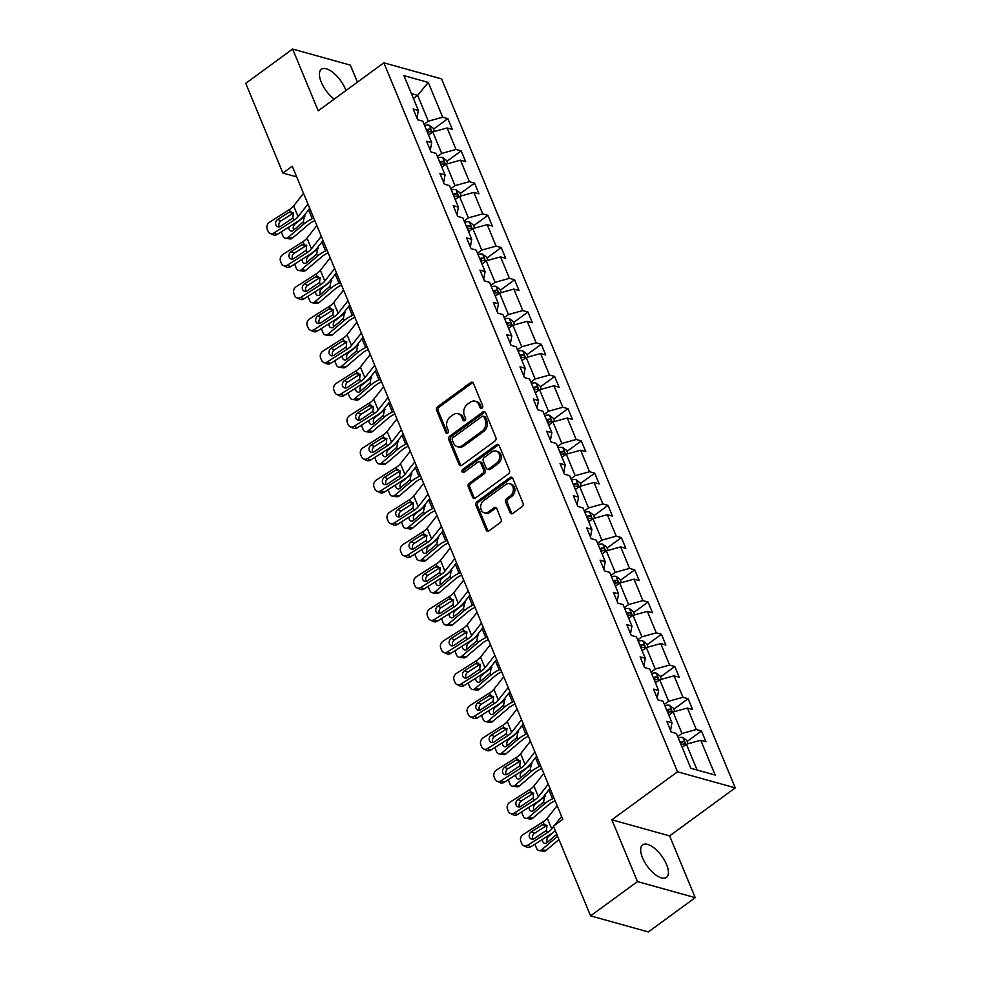 <?xml version="1.0" encoding="UTF-8"?>
<svg xmlns="http://www.w3.org/2000/svg" width="981" height="981" viewBox="0 0 981 981"><rect width="100%" height="100%" fill="white"/><g stroke="black" fill="none" stroke-linecap="round" stroke-linejoin="round"><path stroke-width="1.47" d="M481.99 408.133A1.778 1.398 -74.4 0 0 482.677 405.717L473.394 383.313A2.538 1.999 -74.4 0 0 470.672 382.541L437.538 406.784A2.538 1.999 -74.4 0 0 436.57 410.23L445.852 432.646A1.778 1.398 -74.4 0 0 448.427 430.757L447.226 427.851A8.118 6.377 -74.4 0 1 450.328 416.802L453.087 414.779A8.118 6.377 -74.4 0 1 458.053 413.712A8.118 6.377 -74.4 0 1 461.769 417.219L462.971 420.126A1.778 1.398 -74.4 0 0 465.546 418.237L464.344 415.331A8.118 6.377 -74.4 0 1 467.447 404.282L470.206 402.259A8.118 6.377 -74.4 0 1 475.184 401.192A8.118 6.377 -74.4 0 1 478.887 404.699L480.089 407.606A1.778 1.398 -74.4 0 0 481.99 408.133M666.553 864.494A20.16 8.829 53.8 0 0 642.641 844.874A20.16 8.829 53.8 0 0 642.53 857.811A20.16 8.829 53.8 0 0 666.442 877.431A20.16 8.829 53.8 0 0 666.553 864.494M345.925 90.546A20.16 8.829 53.8 0 0 345.3 88.903A20.16 8.829 53.8 0 0 321.388 69.283A20.16 8.829 53.8 0 0 321.278 82.208A20.16 8.829 53.8 0 0 334.202 99.118M510.071 512.683A2.538 1.999 -74.4 0 0 512.781 513.455L522.076 506.65A2.538 1.999 -74.4 0 0 523.045 503.192L512.744 478.311A2.538 1.999 -74.4 0 0 510.022 477.551L476.889 501.781A2.538 1.999 -74.4 0 0 475.92 505.24L486.233 530.12A2.538 1.999 -74.4 0 0 488.943 530.88L500.175 522.677A2.538 1.999 -74.4 0 0 501.144 519.219L496.729 508.563A2.538 1.999 -74.4 0 0 494.019 507.802L488.44 511.874A6.781 5.334 -74.4 0 1 484.283 512.769A6.781 5.334 -74.4 0 1 480.665 507.41A6.781 5.334 -74.4 0 1 483.768 500.592L505.583 484.639A6.781 5.334 -74.4 0 1 509.752 483.743A6.781 5.334 -74.4 0 1 513.37 489.114A6.781 5.334 -74.4 0 1 510.267 495.92L506.625 498.581A2.538 1.999 -74.4 0 0 505.656 502.039L510.071 512.683L511.604 513.112A2.538 1.999 -74.4 0 0 512.057 513.799M611.874 819.809L637.466 881.576L590.574 915.862L648.318 931.95L695.21 897.664L669.618 835.898L735.272 787.89L677.528 771.802L611.874 819.809L669.618 835.898M357.415 82.146L350.364 65.138L292.62 49.05L318.212 110.816L383.853 62.821L677.528 771.802M292.62 49.05L245.728 83.336L282.884 173.036L296.691 176.887M590.574 915.862L553.419 826.174L562.8 819.307L292.264 166.181L282.884 173.036M494.915 441.07A2.538 1.999 -74.4 0 0 495.883 437.612L485.57 412.731A2.538 1.999 -74.4 0 0 482.86 411.959L449.727 436.202A2.538 1.999 -74.4 0 0 448.758 439.647L459.059 464.54A2.538 1.999 -74.4 0 0 461.781 465.301L494.915 441.07M499.157 445.521L509.47 470.402A2.538 1.999 -74.4 0 1 508.501 473.86L475.356 498.09A2.538 1.999 -74.4 0 1 472.646 497.33L468.231 486.674A2.538 1.999 -74.4 0 1 469.2 483.228L482.64 473.394A2.538 1.999 -74.4 0 0 483.608 469.936L480.678 462.873A2.538 1.999 -74.4 0 0 477.968 462.112L463.976 472.351A1.778 1.398 -74.4 0 1 462.75 469.396L496.447 444.761A2.538 1.999 -74.4 0 1 499.157 445.521M637.466 881.576L695.21 897.664M690.857 768.295L676.436 733.494L671.274 732.059L666.822 721.317L671.985 722.752L663.082 701.268L657.932 699.833L653.481 689.091L658.631 690.526L649.741 669.042L644.578 667.607L640.127 656.853L645.29 658.3L636.387 636.816L631.224 635.369L626.785 624.627L631.936 626.074L623.045 604.59L617.883 603.143L613.432 592.401L618.594 593.836L609.692 572.352L604.529 570.917L600.078 560.176L605.24 561.61L596.338 540.126L591.187 538.692L586.736 527.95L591.899 529.384L582.996 507.9L577.834 506.466L573.382 495.724L578.545 497.159L569.642 475.675L564.492 474.24L560.041 463.498L565.191 464.933L556.301 443.449L551.138 442.014L546.687 431.272L551.849 432.707L542.947 411.223L537.784 409.788L533.333 399.046L538.495 400.481L529.593 378.997L524.443 377.562L519.991 366.82L525.154 368.255L516.251 346.771L511.089 345.337L506.637 334.595L511.8 336.029L502.897 314.545L497.747 313.111L493.296 302.369L498.446 303.803L489.556 282.32L484.393 280.873L479.942 270.131L485.105 271.578L476.202 250.094L471.039 248.647L466.6 237.905L471.751 239.352L462.848 217.856L457.698 216.421L453.247 205.679L458.409 207.114L449.506 185.63L444.344 184.195L439.893 173.453L445.055 174.888L436.153 153.404L431.002 151.969L426.551 141.227L431.701 142.662L422.811 121.178L417.648 119.743L413.197 109.001L418.36 110.436L403.939 75.635L428.268 82.416L442.689 117.217L447.851 118.652L452.29 129.394L447.14 127.959L456.03 149.443L461.193 150.878L465.644 161.62L460.481 160.185L469.384 181.669L474.546 183.104L478.998 193.846L473.835 192.411L482.738 213.895L487.888 215.329L492.339 226.071L487.177 224.637L496.079 246.121L501.242 247.555L505.693 258.297L500.531 256.863L509.433 278.346L514.584 279.781L519.035 290.523L513.885 289.088L522.775 310.572L527.937 312.019L532.389 322.761L527.226 321.314L536.129 342.798L541.291 344.245L545.73 354.987L540.58 353.54L549.483 375.036L554.633 376.471L559.084 387.213L553.922 385.778L562.824 407.262L567.987 408.697L572.438 419.439L567.276 418.004L576.178 439.488L581.328 440.923L585.78 451.665L580.629 450.23L589.52 471.714L594.682 473.149L599.133 483.891L593.971 482.456L602.874 503.94L608.036 505.374L612.475 516.116L607.325 514.682L616.227 536.166L621.378 537.6L625.829 548.342L620.666 546.908L629.569 568.391L634.732 569.826L639.183 580.568L634.02 579.133L642.923 600.617L648.073 602.052L652.524 612.794L647.374 611.359L656.264 632.843L661.427 634.278L665.878 645.02L660.716 643.585L669.618 665.069L674.781 666.504L679.22 677.258L674.07 675.811L682.96 697.295L688.122 698.742L692.574 709.484L687.411 708.037L696.314 729.521L701.476 730.968L705.928 741.71L700.765 740.275L715.186 775.076L690.857 768.295M735.272 787.89L441.597 78.897L383.853 62.821M668.821 715.112L673.076 711.998L681.967 733.481L677.724 736.596M681.967 733.481L696.314 729.521M673.076 711.998L687.411 708.037M670.563 730.318L671.985 722.752M655.467 682.886L659.723 679.772L668.625 701.256L664.37 704.37M668.625 701.256L682.96 697.295M659.723 679.772L674.07 675.811M657.209 698.092L658.631 690.526M642.126 650.661L646.369 647.546L655.271 669.03L651.016 672.144M655.271 669.03L669.618 665.069M646.369 647.546L660.716 643.585M643.867 665.866L645.29 658.3M628.772 618.422L633.027 615.32L641.917 636.804L637.675 639.919M641.917 636.804L656.264 632.843M633.027 615.32L647.374 611.359M630.513 633.64L631.936 626.074M615.43 586.197L619.673 583.094L628.576 604.578L624.321 607.68M628.576 604.578L642.923 600.617M619.673 583.094L634.02 579.133M617.159 601.414L618.594 593.836M602.076 553.971L606.332 550.868L615.222 572.352L610.979 575.455M615.222 572.352L629.569 568.391M606.332 550.868L620.666 546.908M603.818 569.188L605.24 561.61M588.723 521.745L592.978 518.642L601.88 540.126L597.625 543.229M601.88 540.126L616.227 536.166M592.978 518.642L607.325 514.682M590.464 536.963L591.899 529.384M575.381 489.519L579.624 486.417L588.526 507.9L584.284 511.003M588.526 507.9L602.874 503.94M579.624 486.417L593.971 482.456M577.122 504.737L578.545 497.159M562.027 457.293L566.282 454.191L575.185 475.675L570.93 478.777M575.185 475.675L589.52 471.714M566.282 454.191L580.629 450.23M563.768 472.511L565.191 464.933M548.686 425.067L552.928 421.953L561.831 443.449L557.576 446.551M561.831 443.449L576.178 439.488M552.928 421.953L567.276 418.004M550.415 440.285L551.849 432.707M535.332 392.841L539.587 389.727L548.477 411.211L544.234 414.325M548.477 411.211L562.824 407.262M539.587 389.727L553.922 385.778M537.073 408.059L538.495 400.481M521.978 360.616L526.233 357.501L535.135 378.985L530.88 382.1M535.135 378.985L549.483 375.036M526.233 357.501L540.58 353.54M523.719 375.821L525.154 368.255M508.636 328.39L512.879 325.275L521.782 346.759L517.539 349.874M521.782 346.759L536.129 342.798M512.879 325.275L527.226 321.314M510.378 343.595L511.8 336.029M495.282 296.164L499.537 293.049L508.44 314.533L504.185 317.648M508.44 314.533L522.775 310.572M499.537 293.049L513.885 289.088M497.024 311.369L498.446 303.803M481.941 263.938L486.184 260.823L495.086 282.307L490.831 285.422M495.086 282.307L509.433 278.346M486.184 260.823L500.531 256.863M483.67 279.144L485.105 271.578M468.587 231.7L472.842 228.598L481.732 250.081L477.489 253.184M481.732 250.081L496.079 246.121M472.842 228.598L487.177 224.637M470.328 246.918L471.751 239.352M455.245 199.474L459.488 196.372L468.391 217.856L464.136 220.958M468.391 217.856L482.738 213.895M459.488 196.372L473.835 192.411M456.974 214.692L458.409 207.114M441.891 167.248L446.147 164.146L455.037 185.63L450.794 188.732M455.037 185.63L469.384 181.669M446.147 164.146L460.481 160.185M443.633 182.466L445.055 174.888M428.538 135.022L432.793 131.92L441.695 153.404L437.44 156.506M441.695 153.404L456.03 149.443M432.793 131.92L447.14 127.959M430.279 150.24L431.701 142.662M413.418 98.505L417.661 95.39L428.341 121.178L424.086 124.28M428.341 121.178L442.689 117.217M428.268 82.416L417.661 95.39L411.407 93.649M690.845 768.27L697.099 770.011L686.418 744.223L682.175 747.338M416.937 118.014L418.36 110.436M686.418 744.223L700.765 740.275M715.186 775.076L697.099 770.011M433.553 129.1L447.851 118.652M446.895 161.338L461.193 150.878M460.248 193.564L474.546 183.104M473.602 225.789L487.888 215.329M486.944 258.015L501.242 247.555M500.298 290.241L514.584 279.781M513.639 322.467L527.937 312.019M526.993 354.693L541.291 344.245M540.335 386.919L554.633 376.471M553.689 419.145L567.987 408.697M567.043 451.37L581.328 440.923M580.384 483.596L594.682 473.149M593.738 515.822L608.036 505.374M607.08 548.06L621.378 537.6M620.433 580.286L634.732 569.826M633.787 612.512L648.073 602.052M647.129 644.738L661.427 634.278M660.483 676.964L674.781 666.504M673.824 709.189L688.122 698.742M687.178 741.415L701.476 730.968M481.757 408.28A1.778 1.398 -74.4 0 1 481.634 408.035L480.432 405.128A8.118 6.377 -74.4 0 0 476.717 401.621L475.184 401.192M458.053 413.712L459.599 414.141A8.118 6.377 -74.4 0 1 463.314 417.648L464.516 420.555A1.778 1.398 -74.4 0 0 464.638 420.8M472.94 382.627A2.538 1.999 -74.4 0 0 472.217 382.97L439.071 407.201A2.538 1.999 -74.4 0 0 438.115 410.659L447.385 433.062A1.778 1.398 -74.4 0 0 447.52 433.32M485.129 412.045A2.538 1.999 -74.4 0 0 484.406 412.388L451.26 436.631A2.538 1.999 -74.4 0 0 450.291 440.077L460.604 464.969A2.538 1.999 -74.4 0 0 461.045 465.644M483.964 416.937A1.778 1.398 -74.4 0 0 482.063 416.398L452.964 437.673A1.778 1.398 -74.4 0 0 452.29 440.089L453.565 443.142A8.118 6.377 -74.4 0 0 457.269 446.662A8.118 6.377 -74.4 0 0 462.247 445.582L482.125 431.051A8.118 6.377 -74.4 0 0 485.227 419.991L483.964 416.937L485.497 417.366A1.778 1.398 -74.4 0 0 484.688 416.594L483.143 416.165M457.269 446.662L458.814 447.091A8.118 6.377 -74.4 0 0 463.78 446.012L462.247 445.582M485.497 417.366L486.76 420.42A8.118 6.377 -74.4 0 1 483.67 431.481L463.78 446.012M479.525 461.781L481.058 462.21A2.538 1.999 -74.4 0 1 482.223 463.302L485.154 470.365A2.538 1.999 -74.4 0 1 484.185 473.823L470.745 483.658A2.538 1.999 -74.4 0 0 469.776 487.103L474.191 497.759A2.538 1.999 -74.4 0 0 474.632 498.434M498.716 444.847A2.538 1.999 -74.4 0 0 497.98 445.19L464.295 469.825A1.778 1.398 -74.4 0 0 463.743 472.486M496.582 463.204A6.781 5.334 -74.4 0 0 499.697 456.386A6.781 5.334 -74.4 0 0 496.067 451.015A6.781 5.334 -74.4 0 0 491.91 451.922L484.222 457.538A2.538 1.999 -74.4 0 0 483.265 460.996L486.184 468.06A2.538 1.999 -74.4 0 0 488.906 468.82L496.582 463.204L498.127 463.633A6.781 5.334 -74.4 0 0 501.23 456.815A6.781 5.334 -74.4 0 0 497.612 451.444L496.067 451.015M487.349 469.151L488.881 469.58A2.538 1.999 -74.4 0 0 490.439 469.249L488.906 468.82M498.127 463.633L490.439 469.249M509.752 483.743L511.285 484.173A6.781 5.334 -74.4 0 1 514.915 489.544A6.781 5.334 -74.4 0 1 511.8 496.349L508.17 499.01A2.538 1.999 -74.4 0 0 507.202 502.468L511.604 513.112M484.283 512.769L485.828 513.198A6.781 5.334 -74.4 0 0 489.985 512.303L488.44 511.874M496.288 507.888A2.538 1.999 -74.4 0 0 495.552 508.232L489.985 512.303M512.29 477.637A2.538 1.999 -74.4 0 0 511.567 477.98L478.434 502.211A2.538 1.999 -74.4 0 0 477.465 505.669L487.765 530.549A2.538 1.999 -74.4 0 0 488.219 531.224M434.522 131.442L433.185 128.204L429.212 125.2A6.855 2.992 157.5 0 0 424.626 125.58M313.736 218.027L312.265 218.726A19.387 8.461 157.5 0 0 304.159 223.815L288.058 237.463L292.473 238.101A5.175 3.752 98.2 0 1 289.947 238.923L285.545 238.285A5.175 3.752 -81.8 0 0 288.058 237.463M314.827 220.651L313.969 221.056A12.925 5.641 157.5 0 0 308.561 224.453L292.473 238.101M304.306 216.629L303.337 221.816L293.27 230.437A4.132 2.992 98.2 0 1 291.247 231.099A4.132 2.992 98.2 0 1 289.174 229.272A4.132 2.992 98.2 0 1 288.831 227.065M285.545 238.285A5.175 3.752 -81.8 0 1 282.945 236.004L282.062 233.846A5.175 3.752 -81.8 0 1 281.608 231.651M305.079 216.016L294.827 224.195A4.132 2.992 -81.8 0 0 293.577 229.897A4.132 2.992 -81.8 0 0 293.662 230.094M427.385 132.239A6.855 2.992 -22.5 0 1 430.585 131.712C431.726 130.964 431.37 130.105 429.519 129.136A6.855 2.992 157.5 0 0 426.318 129.664M307.96 204.085L298.114 216.642A12.925 5.641 -22.5 0 1 293.822 220.345L273.993 232.951L277.218 234.447A5.175 4.316 114.8 0 1 273.27 234.839L270.045 233.355A5.175 4.316 -65.2 0 0 273.993 232.951M309.726 208.34L303.485 216.286A19.387 8.461 -22.5 0 1 297.047 221.829L277.218 234.447M303.521 193.343L293.662 205.9A12.925 5.641 -22.5 0 1 289.37 209.603L269.542 222.209A5.175 4.316 -65.2 0 0 267.212 229.125L268.107 231.271A5.175 4.316 -65.2 0 0 270.045 233.355M293.429 213.085L288.647 212.497L277.733 219.437L280.971 220.933L292.779 213.417M280.971 220.933A4.132 3.446 -65.2 0 0 279.107 226.464A4.132 3.446 -65.2 0 0 279.291 226.844M288.647 212.497L290.327 211.908L293.282 213.784L292.853 218.027L280.591 226.317A4.132 3.446 114.8 0 1 277.427 226.636A4.132 3.446 114.8 0 1 275.882 224.968A4.132 3.446 114.8 0 1 277.733 219.437M289.37 209.603L290.327 211.908L291.247 211.97M447.863 163.668L446.527 160.443L442.554 157.426A6.855 2.992 157.5 0 0 437.98 157.806M327.09 250.265L325.618 250.952A19.387 8.461 157.5 0 0 317.513 256.041L301.412 269.689L305.814 270.327A5.175 3.752 98.2 0 1 303.301 271.148L298.898 270.511A5.175 3.752 -81.8 0 0 301.412 269.689M328.181 252.877L327.323 253.282A12.925 5.641 157.5 0 0 321.915 256.679L305.814 270.327M317.66 248.855L316.679 254.042L306.612 262.663A4.132 2.992 98.2 0 1 304.601 263.325A4.132 2.992 98.2 0 1 302.516 261.498A4.132 2.992 98.2 0 1 302.173 259.291M298.898 270.511A5.175 3.752 -81.8 0 1 296.299 268.23L295.404 266.072A5.175 3.752 -81.8 0 1 294.962 263.877M318.42 248.242L308.169 256.421A4.132 2.992 -81.8 0 0 306.93 262.123A4.132 2.992 -81.8 0 0 307.016 262.332M440.739 164.465A6.855 2.992 -22.5 0 1 443.927 163.937C445.067 163.189 444.712 162.331 442.86 161.362A6.855 2.992 157.5 0 0 439.672 161.89M461.217 195.893L459.881 192.668L455.907 189.664A6.855 2.992 157.5 0 0 451.321 190.032M340.444 282.491L338.96 283.178A19.387 8.461 157.5 0 0 330.855 288.267L314.754 301.915L319.168 302.553A5.175 3.752 98.2 0 1 316.655 303.374L312.24 302.737A5.175 3.752 -81.8 0 0 314.754 301.915M341.523 285.103L340.665 285.508A12.925 5.641 157.5 0 0 335.269 288.904L319.168 302.553M331.002 281.081L330.033 286.28L319.965 294.889A4.132 2.992 98.2 0 1 317.954 295.551A4.132 2.992 98.2 0 1 315.87 293.724A4.132 2.992 98.2 0 1 315.526 291.516M312.24 302.737A5.175 3.752 -81.8 0 1 309.64 300.456L308.757 298.298A5.175 3.752 -81.8 0 1 308.316 296.103M331.774 280.468L321.523 288.659A4.132 2.992 -81.8 0 0 320.272 294.349A4.132 2.992 -81.8 0 0 320.37 294.558M454.08 196.691A6.855 2.992 -22.5 0 1 457.281 196.163C458.421 195.415 458.066 194.557 456.214 193.588A6.855 2.992 157.5 0 0 453.014 194.115M321.314 236.311L311.455 248.867A12.925 5.641 -22.5 0 1 307.163 252.571L287.347 265.177L290.572 266.673A5.175 4.316 114.8 0 1 286.624 267.065L283.399 265.581A5.175 4.316 -65.2 0 0 287.347 265.177M323.08 240.566L316.838 248.512A19.387 8.461 -22.5 0 1 310.401 254.054L290.572 266.673M316.863 225.569L307.004 238.125A12.925 5.641 -22.5 0 1 302.712 241.829L282.896 254.435A5.175 4.316 -65.2 0 0 280.566 261.351L281.449 263.497A5.175 4.316 -65.2 0 0 283.399 265.581M306.771 245.311L301.989 244.735L291.087 251.663L294.312 253.159L306.121 245.642M294.312 253.159A4.132 3.446 -65.2 0 0 292.461 258.69A4.132 3.446 -65.2 0 0 292.645 259.07M301.989 244.735L303.669 244.134L306.624 246.01L306.207 250.253L293.932 258.543A4.132 3.446 114.8 0 1 290.781 258.861A4.132 3.446 114.8 0 1 289.223 257.194A4.132 3.446 114.8 0 1 291.087 251.663M302.712 241.829L303.669 244.134L304.601 244.195M334.668 268.536L324.809 281.093A12.925 5.641 -22.5 0 1 320.517 284.797L300.689 297.402L303.926 298.898A5.175 4.316 114.8 0 1 299.978 299.291L296.74 297.807A5.175 4.316 -65.2 0 0 300.689 297.402M336.422 272.792L330.192 280.738A19.387 8.461 -22.5 0 1 323.742 286.293L303.926 298.898M330.217 257.795L320.358 270.351A12.925 5.641 -22.5 0 1 316.066 274.055L296.237 286.66A5.175 4.316 -65.2 0 0 293.908 293.577L294.803 295.722A5.175 4.316 -65.2 0 0 296.74 297.807M320.125 277.537L315.342 276.961L304.441 283.889L307.666 285.385L319.475 277.868M307.666 285.385A4.132 3.446 -65.2 0 0 305.802 290.916A4.132 3.446 -65.2 0 0 305.986 291.296M315.342 276.961L317.022 276.36L319.978 278.248L319.561 282.479L307.286 290.768A4.132 3.446 114.8 0 1 304.122 291.087A4.132 3.446 114.8 0 1 302.577 289.42A4.132 3.446 114.8 0 1 304.441 283.889M316.066 274.055L317.022 276.36L317.942 276.421M474.559 228.119L473.222 224.894L469.261 221.89A6.855 2.992 157.5 0 0 464.675 222.258M353.785 314.717L352.314 315.404A19.387 8.461 157.5 0 0 344.208 320.493L328.108 334.141L332.51 334.779A5.175 3.752 98.2 0 1 329.996 335.6L325.594 334.962A5.175 3.752 -81.8 0 0 328.108 334.141M354.877 317.329L354.018 317.734A12.925 5.641 157.5 0 0 348.611 321.13L332.51 334.779M344.356 313.307L343.375 318.506L333.307 327.127A4.132 2.992 98.2 0 1 331.296 327.777A4.132 2.992 98.2 0 1 329.224 325.95A4.132 2.992 98.2 0 1 328.868 323.742M325.594 334.962A5.175 3.752 -81.8 0 1 322.994 332.682L322.099 330.536A5.175 3.752 -81.8 0 1 321.658 328.341M345.116 312.706L334.864 320.885A4.132 2.992 -81.8 0 0 333.626 326.575A4.132 2.992 -81.8 0 0 333.712 326.783M467.434 228.916A6.855 2.992 -22.5 0 1 470.635 228.389C471.763 227.641 471.407 226.783 469.556 225.814A6.855 2.992 157.5 0 0 466.367 226.341M348.01 300.762L338.163 313.319A12.925 5.641 -22.5 0 1 333.859 317.022L314.043 329.641L317.268 331.124A5.175 4.316 114.8 0 1 313.319 331.529L310.094 330.033A5.175 4.316 -65.2 0 0 314.043 329.641M349.776 305.017L343.534 312.964A19.387 8.461 -22.5 0 1 337.096 318.518L317.268 331.124M343.558 290.02L333.712 302.577A12.925 5.641 -22.5 0 1 329.408 306.28L309.591 318.886A5.175 4.316 -65.2 0 0 307.261 325.802L308.157 327.948A5.175 4.316 -65.2 0 0 310.094 330.033M333.466 309.763L328.684 309.187L317.783 316.115L321.02 317.611L332.829 310.106M321.02 317.611A4.132 3.446 -65.2 0 0 319.156 323.141A4.132 3.446 -65.2 0 0 319.34 323.522M328.684 309.187L330.376 308.598L333.319 310.474L332.902 314.705L320.628 322.994A4.132 3.446 114.8 0 1 317.476 323.313A4.132 3.446 114.8 0 1 315.919 321.645A4.132 3.446 114.8 0 1 317.783 316.115M329.408 306.28L330.376 308.598L331.296 308.647M487.913 260.345L486.576 257.12L482.603 254.116A6.855 2.992 157.5 0 0 478.029 254.484M367.139 346.943L365.655 347.63A19.387 8.461 157.5 0 0 357.55 352.719L341.462 366.379L345.864 367.004A5.175 3.752 98.2 0 1 343.35 367.826L338.935 367.188A5.175 3.752 -81.8 0 0 341.462 366.379M368.218 349.567L367.36 349.959A12.925 5.641 157.5 0 0 361.964 353.356L345.864 367.004M357.697 345.533L356.728 350.732L346.661 359.353A4.132 2.992 98.2 0 1 344.65 360.002A4.132 2.992 98.2 0 1 342.565 358.175A4.132 2.992 98.2 0 1 342.222 355.968M338.935 367.188A5.175 3.752 -81.8 0 1 336.336 364.907L335.453 362.762A5.175 3.752 -81.8 0 1 335.012 360.567M358.47 344.932L348.218 353.111A4.132 2.992 -81.8 0 0 346.98 358.813A4.132 2.992 -81.8 0 0 347.066 359.009M480.788 261.142A6.855 2.992 -22.5 0 1 483.976 260.615C485.117 259.867 484.761 259.009 482.91 258.04A6.855 2.992 157.5 0 0 479.709 258.567M361.364 332.988L351.505 345.545A12.925 5.641 -22.5 0 1 347.213 349.248L327.384 361.866L330.622 363.35A5.175 4.316 114.8 0 1 326.673 363.755L323.436 362.259A5.175 4.316 -65.2 0 0 327.384 361.866M363.117 337.243L356.888 345.189A19.387 8.461 -22.5 0 1 350.438 350.744L330.622 363.35M356.912 322.246L347.053 334.803A12.925 5.641 -22.5 0 1 342.761 338.506L322.933 351.124A5.175 4.316 -65.2 0 0 320.615 358.028L321.498 360.174A5.175 4.316 -65.2 0 0 323.436 362.259M346.82 341.989L342.038 341.413L331.137 348.353L334.362 349.837L346.17 342.332M334.362 349.837A4.132 3.446 -65.2 0 0 332.498 355.367A4.132 3.446 -65.2 0 0 332.682 355.747M342.038 341.413L343.718 340.824L346.673 342.7L346.256 346.931L333.981 355.22A4.132 3.446 114.8 0 1 330.818 355.539A4.132 3.446 114.8 0 1 329.273 353.871A4.132 3.446 114.8 0 1 331.137 348.353M342.761 338.506L343.718 340.824L344.65 340.873M501.266 292.571L499.93 289.346L495.957 286.342A6.855 2.992 157.5 0 0 491.371 286.71M380.481 379.169L379.009 379.855A19.387 8.461 157.5 0 0 370.904 384.944L354.803 398.605L359.218 399.23A5.175 3.752 98.2 0 1 356.692 400.052L352.289 399.426A5.175 3.752 -81.8 0 0 354.803 398.605M381.572 381.793L380.714 382.185A12.925 5.641 157.5 0 0 375.306 385.582L359.218 399.23M371.051 377.759L370.082 382.958L360.015 391.578A4.132 2.992 98.2 0 1 357.991 392.228A4.132 2.992 98.2 0 1 355.919 390.401A4.132 2.992 98.2 0 1 355.563 388.194M352.289 399.426A5.175 3.752 -81.8 0 1 349.69 397.133L348.795 394.987A5.175 3.752 -81.8 0 1 348.353 392.792M371.824 377.158L361.572 385.337A4.132 2.992 -81.8 0 0 360.321 391.039A4.132 2.992 -81.8 0 0 360.407 391.235M494.13 293.368A6.855 2.992 -22.5 0 1 497.33 292.841C498.458 292.093 498.103 291.234 496.263 290.266A6.855 2.992 157.5 0 0 493.063 290.793M374.705 365.226L364.858 377.771A12.925 5.641 -22.5 0 1 360.554 381.474L340.738 394.092L343.963 395.576A5.175 4.316 114.8 0 1 340.015 395.981L336.79 394.485A5.175 4.316 -65.2 0 0 340.738 394.092M376.471 369.469L370.229 377.415A19.387 8.461 -22.5 0 1 363.792 382.97L343.963 395.576M370.254 354.472L360.407 367.029A12.925 5.641 -22.5 0 1 356.115 370.732L336.287 383.35A5.175 4.316 -65.2 0 0 333.957 390.254L334.852 392.4A5.175 4.316 -65.2 0 0 336.79 394.485M360.162 374.215L355.38 373.638L344.478 380.579L347.715 382.063L359.524 374.558M347.715 382.063A4.132 3.446 -65.2 0 0 345.852 387.593A4.132 3.446 -65.2 0 0 346.035 387.973M355.38 373.638L357.072 373.05L360.015 374.926L359.598 379.156L347.335 387.446A4.132 3.446 114.8 0 1 344.172 387.765A4.132 3.446 114.8 0 1 342.614 386.109A4.132 3.446 114.8 0 1 344.478 380.579M356.115 370.732L357.072 373.05L357.991 373.099M514.608 324.797L513.271 321.572L509.298 318.567A6.855 2.992 157.5 0 0 504.725 318.935M393.835 411.395L392.363 412.094A19.387 8.461 157.5 0 0 384.258 417.17L368.157 430.831L372.559 431.456A5.175 3.752 98.2 0 1 370.045 432.278L365.643 431.652A5.175 3.752 -81.8 0 0 368.157 430.831M394.926 414.019L394.068 414.423A12.925 5.641 157.5 0 0 388.66 417.808L372.559 431.456M384.405 409.997L383.424 415.184L373.356 423.804A4.132 2.992 98.2 0 1 371.345 424.454A4.132 2.992 98.2 0 1 369.261 422.627A4.132 2.992 98.2 0 1 368.917 420.432M365.643 431.652A5.175 3.752 -81.8 0 1 363.044 429.359L362.148 427.213A5.175 3.752 -81.8 0 1 361.707 425.018M385.165 409.384L374.914 417.563A4.132 2.992 -81.8 0 0 373.675 423.265A4.132 2.992 -81.8 0 0 373.761 423.461M507.484 325.594A6.855 2.992 -22.5 0 1 510.672 325.079C511.812 324.319 511.457 323.46 509.605 322.491A6.855 2.992 157.5 0 0 506.417 323.019M527.962 357.023L526.625 353.798L522.652 350.793A6.855 2.992 157.5 0 0 518.066 351.161M407.189 443.62L405.705 444.319A19.387 8.461 157.5 0 0 397.599 449.408L381.499 463.057L385.913 463.694A5.175 3.752 98.2 0 1 383.399 464.504L378.985 463.878A5.175 3.752 -81.8 0 0 381.499 463.057M408.268 446.245L407.409 446.649A12.925 5.641 157.5 0 0 402.002 450.034L385.913 463.694M397.746 442.223L396.778 447.41L386.71 456.03A4.132 2.992 98.2 0 1 384.699 456.68A4.132 2.992 98.2 0 1 382.615 454.853A4.132 2.992 98.2 0 1 382.271 452.658M378.985 463.878A5.175 3.752 -81.8 0 1 376.385 461.585L375.502 459.439A5.175 3.752 -81.8 0 1 375.049 457.244M398.519 441.609L388.268 449.789A4.132 2.992 -81.8 0 0 387.017 455.491A4.132 2.992 -81.8 0 0 387.115 455.687M520.825 357.832A6.855 2.992 -22.5 0 1 524.026 357.305C525.166 356.544 524.81 355.686 522.959 354.717A6.855 2.992 157.5 0 0 519.758 355.245M541.304 389.261L539.967 386.024L535.994 383.019A6.855 2.992 157.5 0 0 531.42 383.387M420.53 475.846L419.059 476.545A19.387 8.461 157.5 0 0 410.953 481.634L394.853 495.282L399.255 495.92A5.175 3.752 98.2 0 1 396.741 496.729L392.339 496.104A5.175 3.752 -81.8 0 0 394.853 495.282M421.622 478.47L420.763 478.875A12.925 5.641 157.5 0 0 415.355 482.26L399.255 495.92M411.1 474.448L410.119 479.635L400.052 488.256A4.132 2.992 98.2 0 1 398.041 488.906A4.132 2.992 98.2 0 1 395.968 487.079A4.132 2.992 98.2 0 1 395.613 484.884M392.339 496.104A5.175 3.752 -81.8 0 1 389.739 493.811L388.844 491.665A5.175 3.752 -81.8 0 1 388.402 489.47M411.861 473.835L401.609 482.014A4.132 2.992 -81.8 0 0 400.371 487.716A4.132 2.992 -81.8 0 0 400.456 487.913M534.179 390.058A6.855 2.992 -22.5 0 1 537.367 389.531C538.508 388.77 538.152 387.912 536.3 386.943A6.855 2.992 157.5 0 0 533.112 387.47M554.657 421.487L553.321 418.249L549.348 415.245A6.855 2.992 157.5 0 0 544.774 415.625M433.884 508.072L432.4 508.771A19.387 8.461 157.5 0 0 424.295 513.86L408.206 527.508L412.609 528.146A5.175 3.752 98.2 0 1 410.095 528.967L405.68 528.33A5.175 3.752 -81.8 0 0 408.206 527.508M434.963 510.696L434.105 511.101A12.925 5.641 157.5 0 0 428.709 514.485L412.609 528.146M424.442 506.674L423.473 511.861L413.406 520.482A4.132 2.992 98.2 0 1 411.395 521.144A4.132 2.992 98.2 0 1 409.31 519.305A4.132 2.992 98.2 0 1 408.967 517.11M405.68 528.33A5.175 3.752 -81.8 0 1 403.081 526.037L402.198 523.891A5.175 3.752 -81.8 0 1 401.756 521.696M425.214 506.061L414.963 514.24A4.132 2.992 -81.8 0 0 413.724 519.942A4.132 2.992 -81.8 0 0 413.81 520.138M547.533 422.284A6.855 2.992 -22.5 0 1 550.721 421.756C551.862 420.996 551.506 420.138 549.654 419.181A6.855 2.992 157.5 0 0 546.454 419.696M568.011 453.713L566.662 450.475L562.702 447.471A6.855 2.992 157.5 0 0 558.115 447.851M447.226 540.298L445.754 540.997A19.387 8.461 157.5 0 0 437.649 546.086L421.548 559.734L425.962 560.372A5.175 3.752 98.2 0 1 423.436 561.193L419.034 560.556A5.175 3.752 -81.8 0 0 421.548 559.734M448.317 542.922L447.459 543.327A12.925 5.641 157.5 0 0 442.051 546.711L425.962 560.372M437.796 538.9L436.827 544.087L426.747 552.708A4.132 2.992 98.2 0 1 424.736 553.37A4.132 2.992 98.2 0 1 422.664 551.53A4.132 2.992 98.2 0 1 422.308 549.335M419.034 560.556A5.175 3.752 -81.8 0 1 416.435 558.263L415.539 556.117A5.175 3.752 -81.8 0 1 415.098 553.922M438.568 538.287L428.317 546.466A4.132 2.992 -81.8 0 0 427.066 552.168A4.132 2.992 -81.8 0 0 427.152 552.364M560.874 454.51A6.855 2.992 -22.5 0 1 564.075 453.982C565.203 453.234 564.848 452.364 563.008 451.407A6.855 2.992 157.5 0 0 559.808 451.934M581.353 485.938L580.016 482.701L576.043 479.697A6.855 2.992 157.5 0 0 571.469 480.077M460.58 572.524L459.096 573.223A19.387 8.461 157.5 0 0 450.99 578.312L434.902 591.96L439.304 592.598A5.175 3.752 98.2 0 1 436.79 593.419L432.388 592.782A5.175 3.752 -81.8 0 0 434.902 591.96M461.659 575.148L460.812 575.553A12.925 5.641 157.5 0 0 455.405 578.949L439.304 592.598M451.15 571.126L450.169 576.313L440.101 584.934A4.132 2.992 98.2 0 1 438.09 585.596A4.132 2.992 98.2 0 1 436.005 583.756A4.132 2.992 98.2 0 1 435.662 581.561M432.388 592.782A5.175 3.752 -81.8 0 1 429.788 590.488L428.893 588.342A5.175 3.752 -81.8 0 1 428.452 586.148M451.91 570.513L441.658 578.692A4.132 2.992 -81.8 0 0 440.42 584.394A4.132 2.992 -81.8 0 0 440.506 584.59M574.228 486.735A6.855 2.992 -22.5 0 1 577.417 486.208C578.557 485.46 578.201 484.602 576.35 483.633A6.855 2.992 157.5 0 0 573.162 484.16M594.707 518.164L593.37 514.939L589.397 511.923A6.855 2.992 157.5 0 0 584.811 512.303M473.933 604.762L472.45 605.449A19.387 8.461 157.5 0 0 464.344 610.538L448.243 624.186L452.658 624.823A5.175 3.752 98.2 0 1 450.144 625.645L445.73 625.007A5.175 3.752 -81.8 0 0 448.243 624.186M475.012 607.374L474.154 607.779A12.925 5.641 157.5 0 0 468.746 611.175L452.658 624.823M464.491 603.352L463.523 608.539L453.455 617.159A4.132 2.992 98.2 0 1 451.432 617.822A4.132 2.992 98.2 0 1 449.359 615.994A4.132 2.992 98.2 0 1 449.016 613.787M445.73 625.007A5.175 3.752 -81.8 0 1 443.13 622.727L442.247 620.568A5.175 3.752 -81.8 0 1 441.793 618.373M465.264 602.739L455.012 610.918A4.132 2.992 -81.8 0 0 453.762 616.62A4.132 2.992 -81.8 0 0 453.847 616.816M587.57 518.961A6.855 2.992 -22.5 0 1 590.77 518.434C591.911 517.686 591.555 516.828 589.704 515.859A6.855 2.992 157.5 0 0 586.503 516.386M608.048 550.39L606.712 547.165L602.739 544.148A6.855 2.992 157.5 0 0 598.165 544.529M487.275 636.988L485.803 637.675A19.387 8.461 157.5 0 0 477.698 642.763L461.597 656.412L466 657.049A5.175 3.752 98.2 0 1 463.486 657.871L459.083 657.233A5.175 3.752 -81.8 0 0 461.597 656.412M488.366 639.6L487.508 640.004A12.925 5.641 157.5 0 0 482.1 643.401L466 657.049M477.845 635.578L476.864 640.765L466.797 649.385A4.132 2.992 98.2 0 1 464.786 650.047A4.132 2.992 98.2 0 1 462.701 648.22A4.132 2.992 98.2 0 1 462.358 646.013M459.083 657.233A5.175 3.752 -81.8 0 1 456.484 654.952L455.589 652.794A5.175 3.752 -81.8 0 1 455.147 650.599M478.605 634.965L468.354 643.144A4.132 2.992 -81.8 0 0 467.115 648.846A4.132 2.992 -81.8 0 0 467.201 649.054M600.924 551.187A6.855 2.992 -22.5 0 1 604.112 550.66C605.252 549.912 604.897 549.053 603.045 548.085A6.855 2.992 157.5 0 0 599.857 548.612M621.402 582.616L620.066 579.391L616.093 576.387A6.855 2.992 157.5 0 0 611.506 576.754M500.629 669.214L499.145 669.9A19.387 8.461 157.5 0 0 491.04 674.989L474.939 688.637L479.353 689.275A5.175 3.752 98.2 0 1 476.84 690.097L472.425 689.459A5.175 3.752 -81.8 0 0 474.939 688.637M501.708 671.826L500.85 672.23A12.925 5.641 157.5 0 0 495.454 675.627L479.353 689.275M491.187 667.803L490.218 673.003L480.15 681.611A4.132 2.992 98.2 0 1 478.139 682.273A4.132 2.992 98.2 0 1 476.055 680.446A4.132 2.992 98.2 0 1 475.711 678.239M472.425 689.459A5.175 3.752 -81.8 0 1 469.825 687.178L468.943 685.032A5.175 3.752 -81.8 0 1 468.501 682.837M491.959 667.203L481.708 675.382A4.132 2.992 -81.8 0 0 480.457 681.072A4.132 2.992 -81.8 0 0 480.555 681.28M614.265 583.413A6.855 2.992 -22.5 0 1 617.466 582.886C618.606 582.138 618.251 581.279 616.399 580.311A6.855 2.992 157.5 0 0 613.199 580.838M634.744 614.842L633.407 611.617L629.446 608.612A6.855 2.992 157.5 0 0 624.86 608.98M513.97 701.44L512.499 702.126A19.387 8.461 157.5 0 0 504.393 707.215L488.293 720.876L492.695 721.501A5.175 3.752 98.2 0 1 490.181 722.323L485.779 721.685A5.175 3.752 -81.8 0 0 488.293 720.876M515.062 704.051L514.203 704.456A12.925 5.641 157.5 0 0 508.796 707.853L492.695 721.501M504.541 700.029L503.56 705.229L493.492 713.849A4.132 2.992 98.2 0 1 491.481 714.499A4.132 2.992 98.2 0 1 489.409 712.672A4.132 2.992 98.2 0 1 489.053 710.465M485.779 721.685A5.175 3.752 -81.8 0 1 483.179 719.404L482.284 717.258A5.175 3.752 -81.8 0 1 481.843 715.063M505.301 699.428L495.062 707.608A4.132 2.992 -81.8 0 0 493.811 713.31A4.132 2.992 -81.8 0 0 493.897 713.506M627.619 615.639A6.855 2.992 -22.5 0 1 630.82 615.112C631.948 614.364 631.592 613.505 629.741 612.536A6.855 2.992 157.5 0 0 626.552 613.064M648.098 647.068L646.761 643.843L642.788 640.838A6.855 2.992 157.5 0 0 638.214 641.206M527.324 733.665L525.841 734.352A19.387 8.461 157.5 0 0 517.735 739.441L501.647 753.101L506.049 753.727A5.175 3.752 98.2 0 1 503.535 754.548L499.121 753.911A5.175 3.752 -81.8 0 0 501.647 753.101M528.403 736.29L527.545 736.682A12.925 5.641 157.5 0 0 522.15 740.079L506.049 753.727M517.882 732.255L516.913 737.454L506.846 746.075A4.132 2.992 98.2 0 1 504.835 746.725A4.132 2.992 98.2 0 1 502.75 744.898A4.132 2.992 98.2 0 1 502.407 742.691M499.121 753.911A5.175 3.752 -81.8 0 1 496.533 751.63L495.638 749.484A5.175 3.752 -81.8 0 1 495.197 747.289M518.655 731.654L508.403 739.833A4.132 2.992 -81.8 0 0 507.165 745.535A4.132 2.992 -81.8 0 0 507.251 745.732M640.973 647.865A6.855 2.992 -22.5 0 1 644.161 647.337C645.302 646.589 644.946 645.731 643.095 644.762A6.855 2.992 157.5 0 0 639.906 645.29M661.452 679.293L660.115 676.068L656.142 673.064A6.855 2.992 157.5 0 0 651.556 673.432M540.666 765.891L539.194 766.59A19.387 8.461 157.5 0 0 531.089 771.667L514.988 785.327L519.403 785.953A5.175 3.752 98.2 0 1 516.877 786.774L512.474 786.149A5.175 3.752 -81.8 0 0 514.988 785.327M541.757 768.515L540.899 768.92A12.925 5.641 157.5 0 0 535.491 772.305L519.403 785.953M531.236 764.493L530.267 769.68L520.2 778.301A4.132 2.992 98.2 0 1 518.176 778.951A4.132 2.992 98.2 0 1 516.104 777.124A4.132 2.992 98.2 0 1 515.761 774.929M512.474 786.149A5.175 3.752 -81.8 0 1 509.875 783.856L508.992 781.71A5.175 3.752 -81.8 0 1 508.538 779.515M532.009 763.88L521.757 772.059A4.132 2.992 -81.8 0 0 520.506 777.761A4.132 2.992 -81.8 0 0 520.592 777.958M654.315 680.091A6.855 2.992 -22.5 0 1 657.515 679.575C658.656 678.815 658.3 677.957 656.448 676.988A6.855 2.992 157.5 0 0 653.248 677.515M674.793 711.519L673.457 708.294L669.483 705.29A6.855 2.992 157.5 0 0 664.91 705.658M554.02 798.117L552.548 798.816A19.387 8.461 157.5 0 0 544.443 803.893L528.342 817.553L532.744 818.179A5.175 3.752 98.2 0 1 530.231 819L525.828 818.375A5.175 3.752 -81.8 0 0 528.342 817.553M555.111 800.741L554.253 801.146A12.925 5.641 157.5 0 0 548.845 804.53L532.744 818.179M544.59 796.719L543.609 801.906L533.541 810.527A4.132 2.992 98.2 0 1 531.53 811.177A4.132 2.992 98.2 0 1 529.446 809.35A4.132 2.992 98.2 0 1 529.102 807.155M525.828 818.375A5.175 3.752 -81.8 0 1 523.229 816.082L522.333 813.936A5.175 3.752 -81.8 0 1 521.892 811.741M545.35 796.106L535.099 804.285A4.132 2.992 -81.8 0 0 533.86 809.987A4.132 2.992 -81.8 0 0 533.946 810.183M667.669 712.316A6.855 2.992 -22.5 0 1 670.857 711.801C671.997 711.041 671.642 710.183 669.79 709.214A6.855 2.992 157.5 0 0 666.602 709.741M688.147 743.757L686.81 740.52L682.837 737.516A6.855 2.992 157.5 0 0 678.251 737.884M557.613 836.278L541.684 849.779L546.098 850.417A5.175 3.752 98.2 0 1 543.584 851.226L539.17 850.601A5.175 3.752 -81.8 0 0 541.684 849.779M558.949 839.515L546.098 850.417M539.17 850.601A5.175 3.752 -81.8 0 1 536.57 848.307L535.687 846.162A5.175 3.752 -81.8 0 1 535.246 843.967M556.963 834.132L546.895 842.753A4.132 2.992 98.2 0 1 544.884 843.402A4.132 2.992 98.2 0 1 542.8 841.575A4.132 2.992 98.2 0 1 542.456 839.38M555.295 830.699L548.453 836.511A4.132 2.992 -81.8 0 0 547.202 842.213A4.132 2.992 -81.8 0 0 547.3 842.409M681.01 744.554A6.855 2.992 -22.5 0 1 684.211 744.027C685.351 743.267 684.996 742.409 683.144 741.44A6.855 2.992 157.5 0 0 679.943 741.967M388.059 397.452L378.2 409.997A12.925 5.641 -22.5 0 1 373.908 413.7L354.092 426.318L357.317 427.814A5.175 4.316 114.8 0 1 353.368 428.207L350.131 426.71A5.175 4.316 -65.2 0 0 354.092 426.318M389.825 401.695L383.583 409.641A19.387 8.461 -22.5 0 1 377.145 415.196L357.317 427.814M383.608 386.71L373.749 399.255A12.925 5.641 -22.5 0 1 369.457 402.958L349.641 415.576A5.175 4.316 -65.2 0 0 347.311 422.48L348.194 424.638A5.175 4.316 -65.2 0 0 350.131 426.71M373.516 406.441L368.733 405.864L357.832 412.805L361.057 414.301L372.866 406.784M361.057 414.301A4.132 3.446 -65.2 0 0 359.205 419.819A4.132 3.446 -65.2 0 0 359.389 420.199M368.733 405.864L370.413 405.276L373.369 407.152L372.952 411.382L360.677 419.672A4.132 3.446 114.8 0 1 357.525 419.991A4.132 3.446 114.8 0 1 355.968 418.335A4.132 3.446 114.8 0 1 357.832 412.805M369.457 402.958L370.413 405.276L371.345 405.325M401.401 429.678L391.554 442.223A12.925 5.641 -22.5 0 1 387.262 445.926L367.434 458.544L370.671 460.04A5.175 4.316 114.8 0 1 366.722 460.432L363.485 458.936A5.175 4.316 -65.2 0 0 367.434 458.544M403.166 433.921L396.937 441.867A19.387 8.461 -22.5 0 1 390.487 447.422L370.671 460.04M396.962 418.936L387.103 431.481A12.925 5.641 -22.5 0 1 382.811 435.184L362.982 447.802A5.175 4.316 -65.2 0 0 360.652 454.706L361.548 456.864A5.175 4.316 -65.2 0 0 363.485 458.936M386.87 438.679L382.087 438.09L371.186 445.031L374.411 446.527L386.22 439.01M374.411 446.527A4.132 3.446 -65.2 0 0 372.547 452.045A4.132 3.446 -65.2 0 0 372.731 452.425M382.087 438.09L383.767 437.501L386.722 439.378L386.293 443.608L374.031 451.898A4.132 3.446 114.8 0 1 370.867 452.216A4.132 3.446 114.8 0 1 369.322 450.561A4.132 3.446 114.8 0 1 371.186 445.031M382.811 435.184L383.767 437.501L384.687 437.551M414.755 461.904L404.895 474.448A12.925 5.641 -22.5 0 1 400.604 478.152L380.787 490.77L384.012 492.266A5.175 4.316 114.8 0 1 380.064 492.658L376.839 491.162A5.175 4.316 -65.2 0 0 380.787 490.77M416.52 466.159L410.279 474.093A19.387 8.461 -22.5 0 1 403.841 479.648L384.012 492.266M410.303 451.162L400.456 463.706A12.925 5.641 -22.5 0 1 396.152 467.41L376.336 480.028A5.175 4.316 -65.2 0 0 374.006 486.932L374.901 489.09A5.175 4.316 -65.2 0 0 376.839 491.162M400.211 470.905L395.429 470.316L384.527 477.257L387.765 478.753L399.574 471.236M387.765 478.753A4.132 3.446 -65.2 0 0 385.901 484.283A4.132 3.446 -65.2 0 0 386.085 484.651M395.429 470.316L397.121 469.727L400.064 471.603L399.647 475.846L387.372 484.136A4.132 3.446 114.8 0 1 384.221 484.442A4.132 3.446 114.8 0 1 382.664 482.787A4.132 3.446 114.8 0 1 384.527 477.257M396.152 467.41L397.121 469.727L398.041 469.776M428.108 494.13L418.249 506.687A12.925 5.641 -22.5 0 1 413.957 510.378L394.129 522.996L397.366 524.492A5.175 4.316 114.8 0 1 393.418 524.884L390.18 523.388A5.175 4.316 -65.2 0 0 394.129 522.996M429.862 498.385L423.633 506.319A19.387 8.461 -22.5 0 1 417.183 511.874L397.366 524.492M423.657 483.388L413.798 495.945A12.925 5.641 -22.5 0 1 409.506 499.636L389.678 512.254A5.175 4.316 -65.2 0 0 387.36 519.17L388.243 521.316A5.175 4.316 -65.2 0 0 390.18 523.388M413.565 503.13L408.783 502.542L397.881 509.482L401.106 510.978L412.915 503.461M401.106 510.978A4.132 3.446 -65.2 0 0 399.242 516.509A4.132 3.446 -65.2 0 0 399.426 516.889M408.783 502.542L410.463 501.953L413.418 503.829L413.001 508.072L400.726 516.362A4.132 3.446 114.8 0 1 397.563 516.668A4.132 3.446 114.8 0 1 396.017 515.013A4.132 3.446 114.8 0 1 397.881 509.482M409.506 499.636L410.463 501.953L411.395 502.014M441.45 526.356L431.603 538.912A12.925 5.641 -22.5 0 1 427.299 542.603L407.483 555.221L410.708 556.717A5.175 4.316 114.8 0 1 406.759 557.11L403.534 555.614A5.175 4.316 -65.2 0 0 407.483 555.221M443.216 530.611L436.974 538.557A19.387 8.461 -22.5 0 1 430.536 544.099L410.708 556.717M436.999 515.614L427.152 528.17A12.925 5.641 -22.5 0 1 422.86 531.861L403.032 544.48A5.175 4.316 -65.2 0 0 400.702 551.396L401.597 553.542A5.175 4.316 -65.2 0 0 403.534 555.614M426.907 535.356L422.124 534.768L411.223 541.708L414.46 543.204L426.269 535.687M414.46 543.204A4.132 3.446 -65.2 0 0 412.596 548.735A4.132 3.446 -65.2 0 0 412.78 549.115M422.124 534.768L423.817 534.179L426.76 536.055L426.343 540.298L414.068 548.587A4.132 3.446 114.8 0 1 410.916 548.906A4.132 3.446 114.8 0 1 409.359 547.239A4.132 3.446 114.8 0 1 411.223 541.708M422.86 531.861L423.817 534.179L424.736 534.24M454.804 558.581L444.945 571.138A12.925 5.641 -22.5 0 1 440.653 574.841L420.824 587.447L424.062 588.943A5.175 4.316 114.8 0 1 420.113 589.336L416.876 587.84A5.175 4.316 -65.2 0 0 420.824 587.447M456.557 562.836L450.328 570.783A19.387 8.461 -22.5 0 1 443.89 576.325L424.062 588.943M450.353 547.839L440.494 560.396A12.925 5.641 -22.5 0 1 436.202 564.087L416.385 576.705A5.175 4.316 -65.2 0 0 414.056 583.621L414.938 585.767A5.175 4.316 -65.2 0 0 416.876 587.84M440.261 567.582L435.478 566.993L424.577 573.934L427.802 575.43L439.611 567.913M427.802 575.43A4.132 3.446 -65.2 0 0 425.95 580.96A4.132 3.446 -65.2 0 0 426.122 581.341M435.478 566.993L437.158 566.405L440.113 568.281L439.696 572.524L427.422 580.813A4.132 3.446 114.8 0 1 424.258 581.132A4.132 3.446 114.8 0 1 422.713 579.464A4.132 3.446 114.8 0 1 424.577 573.934M436.202 564.087L437.158 566.405L438.09 566.466M468.145 590.807L458.299 603.364A12.925 5.641 -22.5 0 1 454.007 607.067L434.178 619.673L437.416 621.169A5.175 4.316 114.8 0 1 433.467 621.562L430.23 620.078A5.175 4.316 -65.2 0 0 434.178 619.673M469.911 595.062L463.67 603.008A19.387 8.461 -22.5 0 1 457.232 608.551L437.416 621.169M463.706 580.065L453.847 592.622A12.925 5.641 -22.5 0 1 449.556 596.325L429.727 608.931A5.175 4.316 -65.2 0 0 427.397 615.847L428.292 617.993A5.175 4.316 -65.2 0 0 430.23 620.078M453.614 599.808L448.832 599.219L437.918 606.16L441.156 607.656L452.964 600.139M441.156 607.656A4.132 3.446 -65.2 0 0 439.292 613.186A4.132 3.446 -65.2 0 0 439.476 613.566M448.832 599.219L450.512 598.631L453.467 600.507L453.038 604.75L440.776 613.039A4.132 3.446 114.8 0 1 437.612 613.358A4.132 3.446 114.8 0 1 436.067 611.69A4.132 3.446 114.8 0 1 437.918 606.16M449.556 596.325L450.512 598.631L451.432 598.692M481.499 623.033L471.64 635.59A12.925 5.641 -22.5 0 1 467.348 639.293L447.532 651.899L450.757 653.395A5.175 4.316 114.8 0 1 446.809 653.787L443.584 652.304A5.175 4.316 -65.2 0 0 447.532 651.899M483.265 627.288L477.024 635.234A19.387 8.461 -22.5 0 1 470.586 640.789L450.757 653.395M477.048 612.291L467.201 624.848A12.925 5.641 -22.5 0 1 462.897 628.551L443.081 641.157A5.175 4.316 -65.2 0 0 440.751 648.073L441.634 650.219A5.175 4.316 -65.2 0 0 443.584 652.304M466.956 632.034L462.174 631.457L451.272 638.386L454.51 639.882L466.318 632.365M454.51 639.882A4.132 3.446 -65.2 0 0 452.646 645.412A4.132 3.446 -65.2 0 0 452.83 645.792M462.174 631.457L463.854 630.857L466.809 632.733L466.392 636.976L454.117 645.265A4.132 3.446 114.8 0 1 450.966 645.584A4.132 3.446 114.8 0 1 449.408 643.916A4.132 3.446 114.8 0 1 451.272 638.386M462.897 628.551L463.854 630.857L464.786 630.918M494.853 655.259L484.994 667.816A12.925 5.641 -22.5 0 1 480.702 671.519L460.874 684.125L464.111 685.621A5.175 4.316 114.8 0 1 460.163 686.026L456.925 684.53A5.175 4.316 -65.2 0 0 460.874 684.125M496.607 659.514L490.377 667.46A19.387 8.461 -22.5 0 1 483.927 673.015L464.111 685.621M490.402 644.517L480.543 657.074A12.925 5.641 -22.5 0 1 476.251 660.777L456.423 673.383A5.175 4.316 -65.2 0 0 454.105 680.299L454.988 682.445A5.175 4.316 -65.2 0 0 456.925 684.53M480.31 664.26L475.527 663.683L464.626 670.612L467.851 672.108L479.66 664.591M467.851 672.108A4.132 3.446 -65.2 0 0 465.987 677.638A4.132 3.446 -65.2 0 0 466.171 678.018M475.527 663.683L477.207 663.082L480.163 664.971L479.746 669.201L467.471 677.491A4.132 3.446 114.8 0 1 464.307 677.81A4.132 3.446 114.8 0 1 462.762 676.142A4.132 3.446 114.8 0 1 464.626 670.612M476.251 660.777L477.207 663.082L478.139 663.144M508.195 687.485L498.348 700.042A12.925 5.641 -22.5 0 1 494.044 703.745L474.228 716.363L477.453 717.847A5.175 4.316 114.8 0 1 473.504 718.251L470.279 716.755A5.175 4.316 -65.2 0 0 474.228 716.363M509.961 691.74L503.719 699.686A19.387 8.461 -22.5 0 1 497.281 705.241L477.453 717.847M503.744 676.743L493.897 689.3A12.925 5.641 -22.5 0 1 489.593 693.003L469.776 705.621A5.175 4.316 -65.2 0 0 467.447 712.525L468.342 714.671A5.175 4.316 -65.2 0 0 470.279 716.755M493.651 696.485L488.869 695.909L477.968 702.85L481.205 704.333L493.014 696.829M481.205 704.333A4.132 3.446 -65.2 0 0 479.341 709.864A4.132 3.446 -65.2 0 0 479.525 710.244M488.869 695.909L490.561 695.321L493.504 697.197L493.087 701.427L480.813 709.717A4.132 3.446 114.8 0 1 477.661 710.036A4.132 3.446 114.8 0 1 476.104 708.368A4.132 3.446 114.8 0 1 477.968 702.85M489.593 693.003L490.561 695.321L491.481 695.37M521.549 719.711L511.69 732.267A12.925 5.641 -22.5 0 1 507.398 735.971L487.569 748.589L490.807 750.073A5.175 4.316 114.8 0 1 486.858 750.477L483.621 748.981A5.175 4.316 -65.2 0 0 487.569 748.589M523.302 723.966L517.073 731.912A19.387 8.461 -22.5 0 1 510.623 737.467L490.807 750.073M517.097 708.969L507.238 721.525A12.925 5.641 -22.5 0 1 502.946 725.229L483.13 737.847A5.175 4.316 -65.2 0 0 480.8 744.751L481.683 746.897A5.175 4.316 -65.2 0 0 483.621 748.981M507.005 728.711L502.223 728.135L491.322 735.076L494.547 736.559L506.355 729.055M494.547 736.559A4.132 3.446 -65.2 0 0 492.683 742.09A4.132 3.446 -65.2 0 0 492.867 742.47M502.223 728.135L503.903 727.546L506.858 729.423L506.441 733.653L494.166 741.943A4.132 3.446 114.8 0 1 491.003 742.261A4.132 3.446 114.8 0 1 489.458 740.594A4.132 3.446 114.8 0 1 491.322 735.076M502.946 725.229L503.903 727.546L504.835 727.595M534.89 751.949L525.043 764.493A12.925 5.641 -22.5 0 1 520.752 768.197L500.923 780.815L504.148 782.311A5.175 4.316 114.8 0 1 500.2 782.703L496.975 781.207A5.175 4.316 -65.2 0 0 500.923 780.815M536.656 756.192L530.414 764.138A19.387 8.461 -22.5 0 1 523.977 769.693L504.148 782.311M530.451 741.207L520.592 753.751A12.925 5.641 -22.5 0 1 516.3 757.455L496.472 770.073A5.175 4.316 -65.2 0 0 494.142 776.977L495.037 779.122A5.175 4.316 -65.2 0 0 496.975 781.207M520.359 760.937L515.577 760.361L504.663 767.301L507.9 768.785L519.709 761.281M507.9 768.785A4.132 3.446 -65.2 0 0 506.037 774.316A4.132 3.446 -65.2 0 0 506.221 774.696M515.577 760.361L517.257 759.772L520.212 761.648L519.783 765.879L507.52 774.168A4.132 3.446 114.8 0 1 504.357 774.487A4.132 3.446 114.8 0 1 502.812 772.832A4.132 3.446 114.8 0 1 504.663 767.301M516.3 757.455L517.257 759.772L518.176 759.821M548.244 784.175L538.385 796.719A12.925 5.641 -22.5 0 1 534.093 800.422L514.277 813.041L517.502 814.537A5.175 4.316 114.8 0 1 513.553 814.929L510.328 813.433A5.175 4.316 -65.2 0 0 514.277 813.041M550.01 788.417L543.768 796.364A19.387 8.461 -22.5 0 1 537.33 801.918L517.502 814.537M543.793 773.433L533.946 785.977A12.925 5.641 -22.5 0 1 529.642 789.68L509.826 802.299A5.175 4.316 -65.2 0 0 507.496 809.202L508.379 811.361A5.175 4.316 -65.2 0 0 510.328 813.433M533.701 793.163L528.918 792.587L518.017 799.527L521.242 801.023L533.051 793.506M521.242 801.023A4.132 3.446 -65.2 0 0 519.39 806.541A4.132 3.446 -65.2 0 0 519.574 806.922M528.918 792.587L530.598 791.998L533.554 793.874L533.137 798.105L520.862 806.394A4.132 3.446 114.8 0 1 517.71 806.713A4.132 3.446 114.8 0 1 516.153 805.058A4.132 3.446 114.8 0 1 518.017 799.527M529.642 789.68L530.598 791.998L531.53 792.047M561.598 816.4L554.596 825.303M553.591 826.591L551.739 828.945A12.925 5.641 -22.5 0 1 547.447 832.648L527.619 845.266L530.856 846.762A5.175 4.316 114.8 0 1 526.907 847.155L523.67 845.659A5.175 4.316 -65.2 0 0 527.619 845.266M555.258 830.613A19.387 8.461 -22.5 0 1 550.672 834.144L530.856 846.762M557.147 805.659L547.288 818.203A12.925 5.641 -22.5 0 1 542.996 821.906L523.167 834.524A5.175 4.316 -65.2 0 0 520.837 841.428L521.733 843.586A5.175 4.316 -65.2 0 0 523.67 845.659M547.055 825.401L542.272 824.813L531.371 831.753L534.596 833.249L546.405 825.732M534.596 833.249A4.132 3.446 -65.2 0 0 532.732 838.78A4.132 3.446 -65.2 0 0 532.916 839.147M542.272 824.813L543.952 824.224L546.908 826.1L546.491 830.331L534.216 838.632A4.132 3.446 114.8 0 1 531.052 838.939A4.132 3.446 114.8 0 1 529.507 837.284A4.132 3.446 114.8 0 1 531.371 831.753M542.996 821.906L543.952 824.224L544.872 824.273M480.432 405.128L478.887 404.699M464.516 420.555L462.971 420.126M463.314 417.648L461.769 417.219M447.385 433.062L445.852 432.646M438.115 410.659L436.57 410.23M439.071 407.201L437.538 406.784M472.217 382.97L470.672 382.541M481.634 408.035L480.089 407.606M460.604 464.969L459.059 464.54M450.291 440.077L448.758 439.647M451.26 436.631L449.727 436.202M484.406 412.388L482.86 411.959M483.67 431.481L482.125 431.051M486.76 420.42L485.227 419.991M474.191 497.759L472.646 497.33M469.776 487.103L468.231 486.674M470.745 483.658L469.2 483.228M484.185 473.823L482.64 473.394M485.154 470.365L483.608 469.936M482.223 463.302L480.678 462.873M464.295 469.825L462.75 469.396M497.98 445.19L496.447 444.761M507.202 502.468L505.656 502.039M508.17 499.01L506.625 498.581M511.8 496.349L510.267 495.92M495.552 508.232L494.019 507.802M487.765 530.549L486.233 530.12M477.465 505.669L475.92 505.24M478.434 502.211L476.889 501.781M511.567 477.98L510.022 477.551M432.229 132.325L429.31 125.274M304.159 223.815L303.337 221.816M312.265 218.726L308.574 209.811M293.601 224.024L294.827 224.195M426.894 131.049L429.519 129.136M292.853 218.027L293.822 220.345M293.662 205.9L298.114 216.642M445.582 164.55L442.664 157.512M317.513 256.041L316.679 254.042M325.618 250.952L321.915 242.037M306.955 256.249L308.169 256.421M440.248 163.275L442.86 161.362M458.924 196.776L456.006 189.738M330.855 288.267L330.033 286.28M338.96 283.178L335.269 274.263M320.296 288.475L321.523 288.659M453.59 195.501L456.214 193.588M306.207 250.253L307.163 252.571M307.004 238.125L311.455 248.867M319.561 282.479L320.517 284.797M320.358 270.351L324.809 281.093M472.278 229.014L469.359 221.964M344.208 320.493L343.375 318.506M352.314 315.404L348.623 306.489M333.65 320.701L334.864 320.885M466.944 227.727L469.556 225.814M332.902 314.705L333.859 317.022M333.712 302.577L338.163 313.319M485.62 261.24L482.701 254.189M357.55 352.719L356.728 350.732M365.655 347.63L361.964 338.715M347.004 352.927L348.218 353.111M480.285 259.953L482.91 258.04M346.256 346.931L347.213 349.248M347.053 334.803L351.505 345.545M498.973 293.466L496.055 286.415M370.904 384.944L370.082 382.958M379.009 379.855L375.318 370.941M360.346 385.153L361.572 385.337M493.639 292.179L496.263 290.266M359.598 379.156L360.554 381.474M360.407 367.029L364.858 377.771M512.327 325.692L509.397 318.641M384.258 417.17L383.424 415.184M392.363 412.094L388.66 403.166M373.7 417.391L374.914 417.563M506.993 324.417L509.605 322.491M525.669 357.918L522.75 350.867M397.599 449.408L396.778 447.41M405.705 444.319L402.014 435.392M387.041 449.617L388.268 449.789M520.335 356.643L522.959 354.717M539.023 390.144L536.104 383.093M410.953 481.634L410.119 479.635M419.059 476.545L415.368 467.63M400.395 481.843L401.609 482.014M533.689 388.868L536.3 386.943M552.364 422.37L549.446 415.319M424.295 513.86L423.473 511.861M432.4 508.771L428.709 499.856M413.749 514.069L414.963 514.24M547.03 421.094L549.654 419.181M565.718 454.595L562.8 447.544M437.649 546.086L436.827 544.087M445.754 540.997L442.063 532.082M427.091 546.294L428.317 546.466M560.384 453.32L563.008 451.407M579.072 486.821L576.141 479.77M450.99 578.312L450.169 576.313M459.096 573.223L455.405 564.308M440.444 578.52L441.658 578.692M573.738 485.546L576.35 483.633M592.414 519.047L589.495 511.996M464.344 610.538L463.523 608.539M472.45 605.449L468.759 596.534M453.786 610.746L455.012 610.918M587.079 517.772L589.704 515.859M605.768 551.273L602.849 544.234M477.698 642.763L476.864 640.765M485.803 637.675L482.1 628.76M467.14 642.972L468.354 643.144M600.433 549.998L603.045 548.085M619.109 583.499L616.191 576.46M491.04 674.989L490.218 673.003M499.145 669.9L495.454 660.986M480.494 675.198L481.708 675.382M613.775 582.224L616.399 580.311M632.463 615.737L629.544 608.686M504.393 707.215L503.56 705.229M512.499 702.126L508.808 693.211M493.835 707.424L495.062 707.608M627.129 614.449L629.741 612.536M645.805 647.963L642.886 640.912M517.735 739.441L516.913 737.454M525.841 734.352L522.15 725.437M507.189 739.649L508.403 739.833M640.47 646.675L643.095 644.762M659.158 680.189L656.24 673.138M531.089 771.667L530.267 769.68M539.194 766.59L535.503 757.663M520.531 771.875L521.757 772.059M653.824 678.901L656.448 676.988M672.512 712.414L669.594 705.364M544.443 803.893L543.609 801.906M552.548 798.816L548.845 789.889M533.885 804.113L535.099 804.285M667.178 711.139L669.79 709.214M685.854 744.64L682.935 737.589M547.226 836.339L548.453 836.511M680.52 743.365L683.144 741.44M372.952 411.382L373.908 413.7M373.749 399.255L378.2 409.997M386.293 443.608L387.262 445.926M387.103 431.481L391.554 442.223M399.647 475.846L400.604 478.152M400.456 463.706L404.895 474.448M413.001 508.072L413.957 510.378M413.798 495.945L418.249 506.687M426.343 540.298L427.299 542.603M427.152 528.17L431.603 538.912M439.696 572.524L440.653 574.841M440.494 560.396L444.945 571.138M453.038 604.75L454.007 607.067M453.847 592.622L458.299 603.364M466.392 636.976L467.348 639.293M467.201 624.848L471.64 635.59M479.746 669.201L480.702 671.519M480.543 657.074L484.994 667.816M493.087 701.427L494.044 703.745M493.897 689.3L498.348 700.042M506.441 733.653L507.398 735.971M507.238 721.525L511.69 732.267M519.783 765.879L520.752 768.197M520.592 753.751L525.043 764.493M533.137 798.105L534.093 800.422M533.946 785.977L538.385 796.719M546.491 830.331L547.447 832.648M547.288 818.203L551.739 828.945"/></g></svg>
